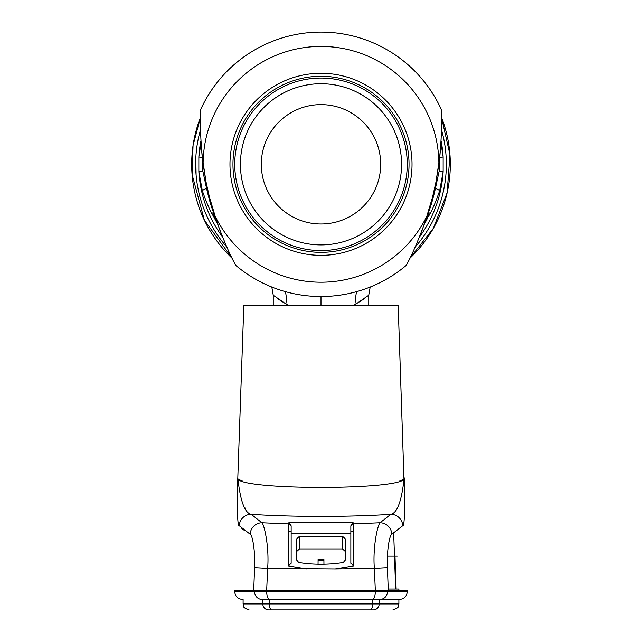 <?xml version="1.0" encoding="UTF-8"?>
<svg xmlns="http://www.w3.org/2000/svg" width="642" height="642" viewBox="0 0 642 642"><rect width="100%" height="100%" fill="white"/><g stroke="black" fill="none" stroke-linecap="round" stroke-linejoin="round"><path stroke-width="0.96" d="M442.747 194.157L444.593 185.209M195.826 157.611L196.099 174.945M196.099 174.913L196.035 174.094M195.946 172.963L195.866 171.599M195.786 170.09L195.754 169.416M195.682 166.968L195.666 166.302M195.65 164.312L195.658 163.429M195.666 162.298L195.682 161.479M195.682 161.439L195.698 160.933M196.107 153.607L196.147 153.189M196.275 151.777L196.131 153.326M196.035 154.513L195.93 155.942M195.834 157.547L195.754 159.24M426.144 219.042L426.617 219.957A11.941 11.941 39.9 0 0 427.997 214.396L428.84 211.387C430.814 206.507 433.021 198.827 435.453 188.339A11.941 2.111 18.1 0 1 439.706 190.602L443.149 171.615L443.149 157.009L440.982 143.062M415.181 247.034A125.35 125.35 0 0 0 441.519 129.861A125.35 125.35 0 0 1 415.181 247.034M200.481 129.861A125.35 125.35 0 0 0 226.819 247.034A125.35 125.35 0 0 1 200.481 129.861M201.018 143.062L198.851 157.017L198.851 171.615L202.294 190.602C206.475 202.712 210.271 211.387 213.69 216.619A119.38 119.38 0 0 0 215.383 219.957L215.856 219.042M428.84 211.387A11.941 9.309 26 0 1 428.31 216.619C431.729 211.387 435.525 202.72 439.706 190.602M426.617 219.957A119.38 119.38 0 0 1 424.514 223.785A119.38 119.38 0 0 0 426.617 219.957A11.941 11.941 0 0 0 427.997 214.396A11.941 11.941 0 0 1 426.617 219.957L426.176 220.72M356.727 291.612A23.874 17.029 -110.7 0 0 356.158 303.907L353.405 305.183M359.448 301.949L364.191 298.739M370.201 287.03L368.749 295.224L356.158 303.907M285.273 291.612A23.874 17.029 -69.3 0 1 285.842 303.907L273.251 295.224L271.799 287.03M277.777 298.715L282.616 301.981M288.595 305.183L285.842 303.907M202.607 160.34L202.816 171.021L206.547 188.339A11.941 2.111 161.9 0 0 202.294 190.602M206.547 184.439L206.547 188.339C208.995 198.876 211.202 206.555 213.16 211.387A11.941 9.309 154 0 0 213.69 216.619L215.383 219.957A119.38 119.38 0 0 0 217.486 223.785L215.383 219.957A11.941 11.941 180 0 1 214.003 214.396L214.003 213.321L214.003 214.396A11.941 11.941 0 0 0 215.383 219.957A11.941 11.941 0 0 1 214.003 214.396L214.372 217.341M213.16 211.387L214.003 214.396M220.078 230.839L212.518 208.409M421.922 230.839L429.522 208.265M209.452 197.174L206.106 182.288M203.345 165.965L201.315 147.387M432.339 197.977L424.948 222.541C417.292 242.933 410.992 257.265 406.049 265.539A132.212 132.212 0 0 1 235.951 265.539C231.008 257.265 224.708 242.933 217.052 222.541L209.621 197.84M217.052 222.541L209.348 196.757A298.45 298.45 0 0 1 206.01 181.782L202.134 156.166C200.32 134.531 199.879 118.89 200.81 109.228A132.212 132.212 0 0 1 441.19 109.228C442.121 118.89 441.68 134.531 439.874 156.166L436.014 181.662A298.45 298.45 0 0 1 432.652 196.749L424.948 222.541M440.685 147.387L438.655 165.965M435.894 182.288L432.539 197.182M214.484 214.837A117.887 117.887 0 0 0 427.516 214.837M439.874 156.166L438.887 164.248A117.887 117.887 0 0 0 321 46.425A117.887 117.887 0 0 0 203.113 164.248L205.97 181.574M438.887 164.248L436.03 181.574M321 255.339A91.028 91.028 0 0 0 412.028 164.312A91.028 91.028 0 0 0 321 73.284A91.028 91.028 0 0 0 229.972 164.312A91.028 91.028 0 0 0 321 255.339M203.113 164.248L202.134 156.166M321 252.354A88.042 88.042 0 0 0 409.042 164.312A88.042 88.042 0 0 0 321 76.27A88.042 88.042 0 0 0 232.958 164.312A88.042 88.042 0 0 0 321 252.354M321 250.565A86.253 86.253 0 0 0 407.253 164.312A86.253 86.253 0 0 0 321 78.059A86.253 86.253 0 0 0 234.747 164.312A86.253 86.253 0 0 0 321 250.565M321 244.899A80.579 80.579 0 0 0 401.579 164.312A80.579 80.579 0 0 0 321 83.733A80.579 80.579 0 0 0 240.421 164.312A80.579 80.579 0 0 0 321 244.899M321 104.622A59.69 59.69 0 0 0 261.31 164.312A59.69 59.69 0 0 0 321 224.002A59.69 59.69 0 0 0 380.69 164.312A59.69 59.69 0 0 0 321 104.622M202.278 157.539A11.941 0.666 -174.5 0 1 198.851 157.017L198.851 157.009A122.365 122.365 0 0 1 200.89 140.935M195.658 165.484L195.666 166.101M195.794 170.282L195.826 170.908M195.866 171.591L195.89 172.072M435.453 184.439L435.453 188.339L439.184 171.021A11.941 0.666 5.5 0 1 443.149 171.615L443.149 171.615A122.365 122.365 0 0 1 419.547 236.85M372.601 599.451L372.601 603.929A5.971 2.215 90 0 1 370.386 609.9L269.183 609.9M370.386 609.9L372.817 609.9M367.088 609.9L361.59 609.9M356.511 609.9L326.971 609.9M300.111 609.9L295.336 609.9M280.41 609.9L274.912 609.9M318.047 564.214L318.095 559.166L318.079 560.498L323.921 560.498L323.905 559.166L323.953 564.214M288.467 531.488L291.155 531.488M350.845 531.488L353.533 531.488M395.44 589.011L388.233 589.011M387.423 556.181L393.538 556.181M393.674 533.157L395.665 589.011L396.13 589.011L394.999 556.181M398.899 590.504L398.899 589.011L396.13 589.011M394.525 557.015L394.525 556.181L397.254 556.181M379.181 599.451L379.181 603.929L398.899 603.929L398.899 599.451L262.169 599.451A7.76 7.632 -90 0 1 254.537 591.691L234.747 591.691C235.165 596.37 237.757 598.954 242.507 599.451L243.101 599.451L243.101 603.929C244.257 605.743 240.959 607.115 249.072 609.9M404.123 483.434L398.168 305.183L243.832 305.183L237.805 477.8C236.978 510.302 237.468 526.296 239.265 525.758C237.468 526.296 236.978 510.302 237.805 477.792L237.805 477.792C240.293 500.961 244.746 513.118 251.166 514.282A11.941 11.861 -38.5 0 0 239.265 525.758L250.171 534.24C252.868 535.163 255.436 554.287 254.585 567.624L253.71 590.504L234.747 590.504L234.747 591.691M402.791 479.646L399.364 481.147M242.636 481.147L239.153 479.606M245.677 509.002L244.867 507.694M262.169 599.451L269.544 599.451A7.76 2.849 -90 0 1 266.703 591.691L375.297 591.691L375.297 590.504L387.463 590.504L387.463 591.691L375.297 591.691A7.76 2.849 -90 0 1 372.456 599.451L379.831 599.451A7.76 7.632 -90 0 0 387.463 591.691L407.253 591.691L407.253 590.504L253.71 590.504M266.703 590.504L254.537 590.504L254.537 591.691L266.703 591.691L266.703 590.504M375.337 590.504L374.358 568.355C372.641 547.658 377.536 525.22 380.04 522.765A11.941 11.757 60.3 0 1 391.829 534.24C389.124 535.163 386.556 554.359 387.415 567.624L388.29 590.504M387.415 567.624L374.358 568.355L335.196 568.932L267.642 568.355L266.663 590.504M306.804 568.932L288.25 565.875L291.155 563.283L291.155 526.247A2.391 2.375 180 0 0 288.764 523.912L261.96 522.765C264.48 525.244 269.359 547.762 267.642 568.355L254.585 567.624M244.907 530.902L241.304 527.957M350.845 526.617L350.845 526.247A2.391 2.375 0 0 1 353.236 523.912L380.04 522.765L390.834 514.282C397.229 513.175 401.691 501.009 404.195 477.792L404.195 477.792C409.387 490.6 232.613 490.6 237.805 477.792L237.805 477.8M404.195 477.792C405.022 510.246 404.532 526.231 402.735 525.758L391.829 534.24M350.845 526.247L353.236 522.805L353.75 565.875L335.196 568.932M291.155 563.283L291.155 562.785M291.155 534.449L291.155 533.157L350.845 533.157L350.845 543.365M353.75 565.875L350.845 562.785M342.483 536.279L299.517 536.279L296.227 539.248L296.227 559.559L298.755 562.504C313.585 564.832 328.415 564.832 343.245 562.504L345.773 559.559L345.773 539.248L342.483 536.279L342.483 548.942L299.517 548.942L296.227 551.911M291.155 526.247L288.764 522.805L353.236 522.805M291.155 527.435L291.155 533.157M250.171 534.24A11.941 11.757 119.7 0 1 261.96 522.765L251.166 514.282C290.497 517.091 351.503 517.091 390.834 514.282A11.941 11.861 38.5 0 1 402.735 525.758M288.25 565.875L288.764 522.805M350.845 526.304L350.845 563.283M345.773 551.911L342.483 548.942M232.195 258.325A129.315 129.315 0 0 1 200.505 117.366L193.057 145.469L192.078 174.464L204.349 220.126L232.203 258.325M441.495 117.366A129.315 129.315 0 0 1 409.805 258.325L433.382 228.287L447.169 192.68L449.954 154.594L441.495 117.358M439.722 157.539A11.941 0.666 -5.5 0 0 443.149 157.017A122.365 122.365 0 0 0 441.11 140.935M202.816 171.021A11.941 0.666 174.5 0 0 198.851 171.615A122.365 122.365 0 0 0 222.453 236.85M439.184 171.021L439.393 160.34M321 296.524L321 305.183M262.819 599.451L262.819 603.929L243.101 603.929M299.517 536.279L299.517 548.942M269.399 599.451L269.399 603.929L379.181 603.929A5.971 5.866 90 0 1 373.307 609.9M268.693 609.9A5.971 5.866 90 0 1 262.819 603.929L269.399 603.929A5.971 2.215 90 0 0 271.614 609.9M427.997 214.396L427.588 217.486M273.251 295.224L273.251 305.183M368.749 295.224L368.749 305.183M205.568 179.463L202.15 156.351M439.85 156.343L436.448 179.407M432.347 197.953L424.98 222.461M209.653 197.953L217.036 222.493M213.69 216.619L215.824 220.72M291.155 563.026L291.155 526.296M350.845 526.296L350.845 563.026M407.253 591.691C406.795 596.41 404.203 598.994 399.493 599.451M398.899 603.929C397.759 605.623 401.154 606.987 392.928 609.9M318.095 559.166L323.905 559.166"/></g></svg>
